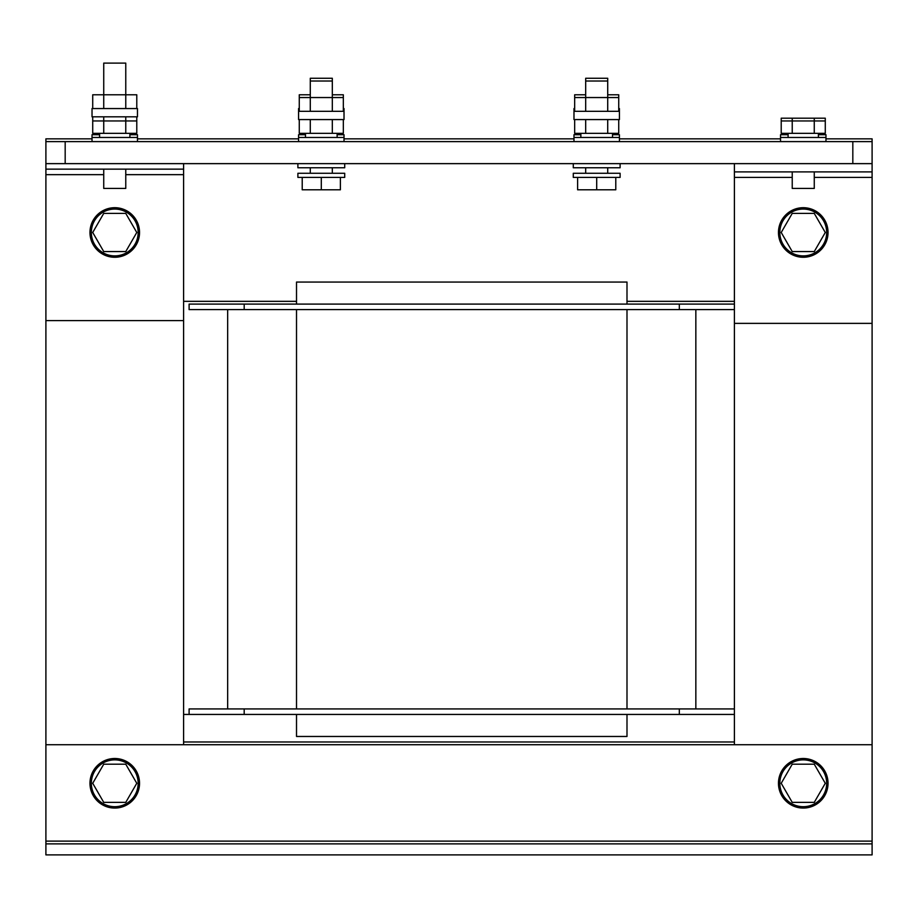 <?xml version="1.0" encoding="UTF-8"?>
<svg xmlns="http://www.w3.org/2000/svg" width="918" height="918" viewBox="0 0 918 918"><rect width="100%" height="100%" fill="white"/><g stroke="black" fill="none" stroke-linecap="round" stroke-linejoin="round"><path stroke-width="1.38" d="M183.6 163.633L183.6 744.727L183.6 741.974L734.4 741.974L734.4 744.727L734.4 714.433L679.32 714.433L679.32 708.925L734.4 708.925L734.4 309.596L679.32 309.596L679.32 304.087L734.4 304.087L734.4 163.633M679.32 304.087L189.108 304.087L189.108 309.596L244.188 309.596L244.188 304.087M679.32 309.596L244.188 309.596M734.4 309.596L734.4 304.087M695.844 309.596L695.844 708.925L695.844 309.596M227.664 309.596L227.664 708.925M679.32 708.925L189.108 708.925L189.108 714.433L244.188 714.433L244.188 708.925M679.32 714.433L244.188 714.433M734.4 714.433L734.4 708.925M626.994 714.433L626.994 736.465L296.514 736.465L296.514 714.433M626.994 304.087L626.994 282.055L296.514 282.055L296.514 304.087M183.6 714.433L189.108 714.433M296.514 301.334L183.6 301.334M734.4 301.334L626.994 301.334M45.9 843.871L45.9 854.887L872.1 854.887L872.1 843.871L45.9 843.871L45.9 163.633L872.1 163.633L872.1 177.403L814.266 177.403M872.1 177.403L872.1 744.727L45.9 744.727M872.1 744.727L872.1 843.871M183.6 320.611L45.9 320.611M183.6 169.142L45.9 169.142M872.1 323.365L734.4 323.365M872.1 171.895L734.4 171.895M92.029 138.847L45.9 138.847L45.9 141.602L872.1 141.602L872.1 163.633M45.9 141.602L45.9 163.633M872.1 141.602L872.1 138.847L825.97 138.847M780.529 138.847L619.42 138.847M573.979 138.847L344.021 138.847M298.579 138.847L137.47 138.847M828.036 783.284A24.786 24.786 0 0 1 803.25 808.07A24.786 24.786 0 0 1 778.464 783.284A24.786 24.786 0 0 1 803.25 758.497A24.786 24.786 0 0 1 828.036 783.284M139.536 783.284A24.786 24.786 0 0 1 114.75 808.07A24.786 24.786 0 0 1 89.964 783.284A24.786 24.786 0 0 1 114.75 758.497A24.786 24.786 0 0 1 139.536 783.284M139.536 232.483A24.786 24.786 0 0 1 114.75 257.269A24.786 24.786 0 0 1 89.964 232.483A24.786 24.786 0 0 1 114.75 207.697A24.786 24.786 0 0 1 139.536 232.483M828.036 232.483A24.786 24.786 0 0 1 803.25 257.269A24.786 24.786 0 0 1 778.464 232.483A24.786 24.786 0 0 1 803.25 207.697A24.786 24.786 0 0 1 828.036 232.483M826.659 783.284A23.409 23.409 0 0 1 803.25 806.692A23.409 23.409 0 0 1 779.841 783.284A23.409 23.409 0 0 1 803.25 759.875A23.409 23.409 0 0 1 826.659 783.284M814.266 764.201L792.234 764.201L781.218 783.284L792.234 802.366L814.266 802.366L825.282 783.284L814.266 764.201M138.159 783.284A23.409 23.409 0 0 1 114.75 806.692A23.409 23.409 0 0 1 91.341 783.284A23.409 23.409 0 0 1 114.75 759.875A23.409 23.409 0 0 1 138.159 783.284M125.766 764.201L103.734 764.201L92.718 783.284L103.734 802.366L125.766 802.366L136.782 783.284L125.766 764.201M826.659 232.483A23.409 23.409 0 0 1 803.25 255.892A23.409 23.409 0 0 1 779.841 232.483A23.409 23.409 0 0 1 803.25 209.074A23.409 23.409 0 0 1 826.659 232.483M814.266 213.401L792.234 213.401L781.218 232.483L792.234 251.566L814.266 251.566L825.282 232.483L814.266 213.401M138.159 232.483A23.409 23.409 0 0 1 114.75 255.892A23.409 23.409 0 0 1 91.341 232.483A23.409 23.409 0 0 1 114.75 209.074A23.409 23.409 0 0 1 138.159 232.483M125.766 213.401L103.734 213.401L92.718 232.483L103.734 251.566L125.766 251.566L136.782 232.483L125.766 213.401M125.766 108.553L125.766 63.112L103.734 63.112L103.734 94.783L136.782 94.783L136.782 108.553M92.718 108.553L92.718 94.783L103.734 94.783L103.734 108.553M92.029 108.553L137.47 108.553L137.47 116.816L92.029 116.816L92.029 108.553M103.734 133.339L103.734 120.947L136.782 120.947L136.782 133.339L92.718 133.339L92.718 116.816M92.718 120.947L103.734 120.947L103.734 116.816M125.766 133.339L125.766 116.816M136.782 120.947L136.782 116.816M98.915 134.716L98.915 133.339M130.585 134.716L130.585 133.339M129.897 134.716L137.47 134.716L137.47 137.47L92.029 137.47L92.029 134.716L99.603 134.716M818.397 134.716L825.97 134.716L825.97 141.602M788.103 134.716L780.529 134.716L780.529 141.602M792.234 118.192L781.218 118.192L781.218 133.339L792.234 133.339L792.234 118.192L825.282 118.192L825.282 133.339L814.266 133.339L814.266 118.192M814.266 171.895L814.266 188.419L792.234 188.419L792.234 171.895M825.97 137.47L780.529 137.47M788.103 133.339L788.103 137.47M818.397 133.339L818.397 137.47M792.234 133.339L814.266 133.339M781.218 120.947L825.282 120.947M125.766 169.142L125.766 188.419L103.734 188.419L103.734 169.142M137.47 137.47L137.47 141.602M92.029 137.47L92.029 141.602M99.603 133.339L99.603 137.47M129.897 133.339L129.897 137.47M585.684 78.26L607.716 78.26L607.716 81.013L585.684 81.013L585.684 78.26M310.284 78.26L332.316 78.26L332.316 81.013L310.284 81.013L310.284 78.26M332.316 173.273L332.316 167.764M310.284 173.273L310.284 167.764M299.268 111.307L299.268 97.537L332.316 97.537L332.316 81.013M310.284 111.307L310.284 81.013M321.3 173.273L344.709 173.273L344.709 177.403L297.891 177.403L297.891 173.273L321.3 173.273M340.383 177.403L340.383 189.797L302.217 189.797L302.217 177.403M321.3 177.403L321.3 189.797M344.709 163.633L344.709 167.764L297.891 167.764L297.891 163.633M607.716 173.273L607.716 167.764M585.684 173.273L585.684 167.764M574.668 111.307L574.668 97.537L607.716 97.537L607.716 81.013M585.684 111.307L585.684 81.013M596.7 173.273L620.109 173.273L620.109 177.403L573.291 177.403L573.291 173.273L596.7 173.273M615.783 177.403L615.783 189.797L577.617 189.797L577.617 177.403M596.7 177.403L596.7 189.797M620.109 163.633L620.109 167.764L573.291 167.764L573.291 163.633M332.316 94.783L343.332 94.783L343.332 97.537L332.316 97.537L332.316 111.307M299.268 97.537L299.268 94.783L310.284 94.783M298.579 111.307L344.021 111.307L344.021 119.57L298.579 119.57L298.579 108.553L299.268 108.553M343.332 108.553L344.021 108.553L344.021 111.307M298.579 141.602L298.579 134.716L305.464 134.716M337.135 134.716L344.021 134.716L344.021 137.47L298.579 137.47M607.716 94.783L618.732 94.783L618.732 97.537L607.716 97.537L607.716 111.307M574.668 97.537L574.668 94.783L585.684 94.783M573.979 111.307L619.42 111.307L619.42 119.57L573.979 119.57L573.979 108.553L574.668 108.553M618.732 108.553L619.42 108.553L619.42 111.307M573.979 141.602L573.979 134.716L580.865 134.716M612.535 134.716L619.42 134.716L619.42 137.47L573.979 137.47M585.684 119.57L585.684 133.339L574.668 133.339L574.668 119.57M585.684 133.339L607.716 133.339L607.716 119.57M607.716 133.339L618.732 133.339L618.732 119.57M580.865 137.47L580.865 133.339M612.535 137.47L612.535 133.339M619.42 141.602L619.42 137.47M618.732 111.307L618.732 97.537M310.284 119.57L310.284 133.339L299.268 133.339L299.268 119.57M310.284 133.339L332.316 133.339L332.316 119.57M332.316 133.339L343.332 133.339L343.332 119.57M305.464 137.47L305.464 133.339M337.135 137.47L337.135 133.339M344.021 141.602L344.021 137.47M343.332 111.307L343.332 97.537M626.994 309.596L626.994 708.925M296.514 309.596L296.514 708.925M872.1 841.117L45.9 841.117M183.6 174.649L125.766 174.649M103.734 174.649L45.9 174.649M792.234 177.403L734.4 177.403M65.178 141.602L65.178 163.633M852.822 141.602L852.822 163.633"/></g></svg>
